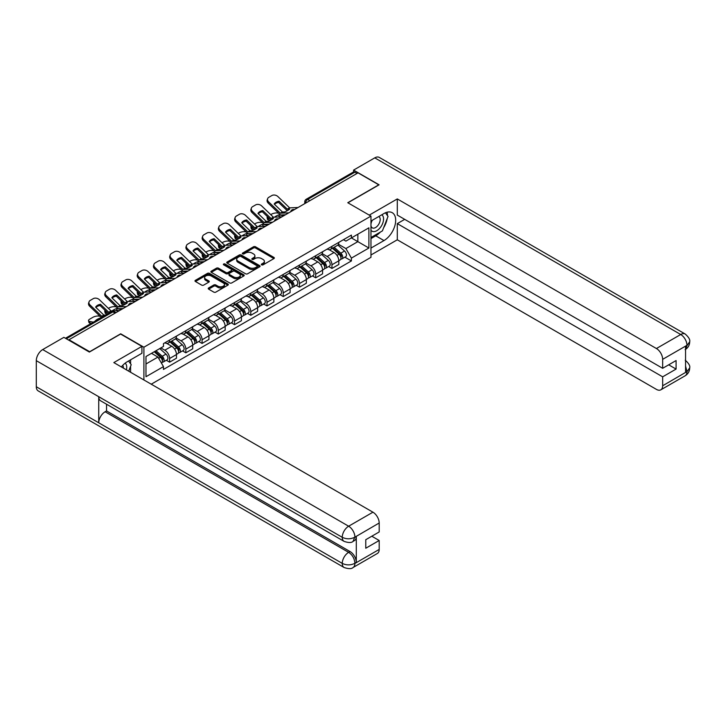 <?xml version="1.0" encoding="UTF-8"?>
<svg xmlns="http://www.w3.org/2000/svg" width="726" height="726" viewBox="0 0 726 726"><rect width="100%" height="100%" fill="white"/><g stroke="black" fill="none" stroke-linecap="round" stroke-linejoin="round"><path stroke-width="1.09" d="M261.623 264.854A1.007 0.581 0 0 0 263.057 264.854L273.911 258.592A1.443 0.835 0 0 0 274.337 258.002A1.443 0.835 0 0 0 273.911 257.412L255.525 246.795A1.443 0.835 0 0 0 253.483 246.795L242.629 253.056A1.007 0.581 0 0 0 244.054 253.882L245.461 253.075A4.619 2.668 0 0 1 252.004 253.075L253.528 253.964A4.619 2.668 0 0 1 254.89 255.842A4.619 2.668 0 0 1 253.528 257.73L252.131 258.547A1.007 0.581 0 0 0 253.555 259.373L254.962 258.556A4.619 2.668 0 0 1 261.496 258.556L263.03 259.445A4.619 2.668 0 0 1 264.382 261.333A4.619 2.668 0 0 1 263.03 263.22L261.623 264.028A1.007 0.581 0 0 0 261.623 264.854L261.623 264.028M208.643 287.959A1.443 0.835 0 0 0 208.217 288.549A1.443 0.835 0 0 0 208.643 289.139L213.798 292.115A1.443 0.835 0 0 0 215.84 292.115L227.891 285.155A1.443 0.835 0 0 0 228.318 284.565A1.443 0.835 0 0 0 227.891 283.975L209.505 273.366A1.443 0.835 0 0 0 207.464 273.366L195.412 280.318A1.443 0.835 0 0 0 194.985 280.908A1.443 0.835 0 0 0 195.412 281.497L201.646 285.1A1.443 0.835 0 0 0 203.688 285.1L208.843 282.124A1.443 0.835 0 0 0 209.269 281.534A1.443 0.835 0 0 0 208.843 280.944L205.757 279.156A3.866 2.232 0 0 1 204.623 277.577A3.866 2.232 0 0 1 207.01 275.517A3.866 2.232 0 0 1 211.221 275.998L223.327 282.986A3.866 2.232 0 0 1 224.452 284.565A3.866 2.232 0 0 1 222.065 286.625A3.866 2.232 0 0 1 217.854 286.144L215.84 284.982A1.443 0.835 0 0 0 213.798 284.982L208.643 287.959L208.643 289.139M143.902 347.209L120.697 333.806L89.688 351.711L68.979 339.759L358.063 172.852L378.772 184.812L347.763 202.717L370.968 216.112L143.902 347.209L143.902 379.952M245.56 273.775A1.443 0.835 0 0 0 247.611 273.775L259.663 266.814A1.443 0.835 0 0 0 260.08 266.224A1.443 0.835 0 0 0 259.663 265.634L241.277 255.026A1.443 0.835 0 0 0 239.235 255.026L227.174 261.977A1.443 0.835 0 0 0 226.757 262.567A1.443 0.835 0 0 0 227.174 263.157L245.56 273.775M224.062 265.072A1.007 0.581 0 0 1 225.087 265.217L225.087 264.019L243.773 274.809A1.443 0.835 0 0 1 244.199 275.399A1.443 0.835 0 0 1 243.773 275.989L231.721 282.94A1.443 0.835 0 0 1 229.679 282.94L211.293 272.332L216.457 269.373L216.457 268.175L211.293 271.152A1.443 0.835 0 0 0 210.876 271.742A1.443 0.835 0 0 0 211.293 272.332L211.293 271.152M216.457 269.373A1.443 0.835 0 0 1 218.499 269.373L218.499 268.175A1.443 0.835 0 0 0 216.457 268.175M218.499 268.175L225.949 272.477A1.443 0.835 0 0 0 227.991 272.477L231.422 270.499A1.443 0.835 0 0 0 231.839 269.909A1.443 0.835 0 0 0 231.422 269.319L223.653 264.836A1.007 0.581 0 0 1 225.087 264.019M151.235 384.19L370.968 257.331L370.968 216.112M68.979 339.759L68.979 340.294M309.884 200.675L307.697 199.414A2.94 1.697 60 0 0 306.227 199.26L353.371 172.044A2.94 1.697 60 0 1 354.842 172.189L307.697 199.414A2.94 1.697 120 0 0 305.619 203.017L305.619 203.135M357.02 173.45L354.842 172.189M331.945 246.332A6.77 3.911 60 0 1 330.539 249.372L337.409 245.406A6.77 3.911 -120 0 0 338.815 242.366M322.199 253.619L327.154 256.487A6.77 3.911 60 0 1 331.945 264.781L338.815 260.815A6.77 3.911 -120 0 0 334.024 252.521L329.114 249.68M338.815 260.815L338.815 264.482L331.945 268.438L328.651 266.542M330.539 249.372A6.77 3.911 60 0 1 327.208 249.063M331.945 264.781L331.945 268.438M315.71 255.706A6.77 3.911 60 0 1 314.313 258.746L321.173 254.781A6.77 3.911 -120 0 0 322.58 251.74M312.416 275.916L315.71 277.813L322.58 273.847L322.58 270.181A6.77 3.911 -120 0 0 317.788 261.895L312.879 259.055M314.313 258.746A6.77 3.911 60 0 1 310.973 258.438M305.964 262.993L310.928 265.861A6.77 3.911 60 0 1 315.71 274.147L315.71 277.813M299.475 265.081A6.77 3.911 60 0 1 298.077 268.121L304.947 264.155A6.77 3.911 -120 0 0 306.345 261.115M296.181 285.291L299.475 287.187L306.345 283.222L306.345 279.555A6.77 3.911 -120 0 0 301.562 271.27L296.644 268.429M298.077 268.121A6.77 3.911 60 0 1 294.738 267.812M289.728 272.368L294.692 275.236A6.77 3.911 60 0 1 299.475 283.521L299.475 287.187M283.24 274.446A6.77 3.911 60 0 1 281.842 277.486L288.712 273.52A6.77 3.911 -120 0 0 290.11 270.489M279.946 294.656L283.24 296.562L290.11 292.596L290.11 288.93A6.77 3.911 -120 0 0 285.327 280.635L280.408 277.804M281.842 277.486A6.77 3.911 60 0 1 278.512 277.187M273.493 281.742L278.457 284.601A6.77 3.911 60 0 1 283.24 292.896L283.24 296.562M267.005 283.821A6.77 3.911 60 0 1 265.607 286.861L272.477 282.895A6.77 3.911 -120 0 0 273.874 279.855M263.72 304.031L267.005 305.936L273.874 301.971L273.874 298.304A6.77 3.911 -120 0 0 269.092 290.01L264.173 287.169M265.607 286.861A6.77 3.911 60 0 1 262.277 286.552M257.258 291.117L262.222 293.976A6.77 3.911 60 0 1 267.005 302.27L267.005 305.936M250.779 293.195A6.77 3.911 60 0 1 249.372 296.235L256.242 292.269A6.77 3.911 -120 0 0 257.639 289.229M247.484 313.405L250.779 315.302L257.639 311.336L257.639 307.679A6.77 3.911 -120 0 0 252.857 299.384L247.938 296.544M249.372 296.235A6.77 3.911 60 0 1 246.041 295.927M241.032 300.482L245.987 303.35A6.77 3.911 60 0 1 250.779 311.645L250.779 315.302M234.543 302.57A6.77 3.911 60 0 1 233.137 305.61L240.007 301.644A6.77 3.911 -120 0 0 241.413 298.604M231.249 322.78L234.543 324.676L241.413 320.71L241.413 317.044A6.77 3.911 -120 0 0 236.622 308.759L231.703 305.918M233.137 305.61A6.77 3.911 60 0 1 229.806 305.301M224.797 309.857L229.752 312.725A6.77 3.911 60 0 1 234.543 321.01L234.543 324.676M218.308 311.944A6.77 3.911 60 0 1 216.902 314.984L223.771 311.018A6.77 3.911 -120 0 0 225.178 307.978M215.014 332.145L218.308 334.051L225.178 330.085L225.178 326.419A6.77 3.911 -120 0 0 220.386 318.133L215.477 315.293M216.902 314.984A6.77 3.911 60 0 1 213.571 314.676M208.562 319.231L213.517 322.099A6.77 3.911 60 0 1 218.308 330.384L218.308 334.051M202.073 321.309A6.77 3.911 60 0 1 200.675 324.35L207.536 320.384A6.77 3.911 -120 0 0 208.943 317.344M198.779 341.519L202.073 343.425L208.943 339.459L208.943 335.793A6.77 3.911 -120 0 0 204.151 327.499L199.242 324.667M200.675 324.35A6.77 3.911 60 0 1 197.336 324.05M192.326 328.606L197.291 331.464A6.77 3.911 60 0 1 202.073 339.759L202.073 343.425M185.838 330.684A6.77 3.911 60 0 1 184.44 333.724L191.301 329.758A6.77 3.911 -120 0 0 192.708 326.718M182.544 350.894L185.838 352.8L192.708 348.834L192.708 345.168A6.77 3.911 -120 0 0 187.925 336.873L183.006 334.033M184.44 333.724A6.77 3.911 60 0 1 181.101 333.415M176.091 337.98L181.055 340.839A6.77 3.911 60 0 1 185.838 349.133L185.838 352.8M169.603 340.058A6.77 3.911 60 0 1 168.205 343.099L175.075 339.133A6.77 3.911 -120 0 0 176.472 336.093M166.308 360.268L169.603 362.165L176.472 358.199L176.472 354.542A6.77 3.911 -120 0 0 171.69 346.248L166.771 343.407M168.205 343.099A6.77 3.911 60 0 1 164.875 342.79M160.863 347.926L164.82 350.213A6.77 3.911 60 0 1 169.603 358.508L169.603 362.165M343.443 239.698L345.894 241.105L368.89 227.828L357.854 234.199L357.854 241.649L345.894 248.555L338.434 244.254M145.98 363.971L157.95 357.065L163.468 366.612L145.98 376.712L145.98 356.52L163.468 346.429L163.468 343.607L351.402 235.097L351.402 237.919L368.89 248.02L351.402 258.111L345.894 248.555M368.89 227.828L368.89 248.02M163.468 366.612L163.468 369.434L351.402 260.933L351.402 258.111M157.95 357.065L151.498 353.335M344.886 257.167L351.402 260.933M262.032 264.999L263.03 264.418A4.619 2.668 0 0 0 264.382 262.531L264.382 261.333M254.89 255.842L254.89 257.049A4.619 2.668 0 0 1 253.528 258.937L252.53 259.509M273.893 258.601L255.525 247.993A1.443 0.835 0 0 0 253.483 247.993L243.029 254.027M259.645 266.823L241.277 256.224A1.443 0.835 0 0 0 239.235 256.224L227.202 263.175L227.174 261.977M257.104 266.642A1.007 0.581 0 0 0 257.104 265.816L240.968 256.496A1.007 0.581 0 0 0 239.535 256.496L238.055 257.349A4.619 2.668 0 0 0 236.703 259.236A4.619 2.668 0 0 0 238.055 261.124L249.091 267.495A4.619 2.668 0 0 0 255.625 267.495L257.104 266.642L257.104 267.84A1.007 0.581 0 0 0 257.403 267.431L257.403 266.224M236.703 259.236L236.703 260.443A4.619 2.668 0 0 0 238.055 262.322L238.055 261.124M257.104 267.84L255.625 268.693A4.619 2.668 0 0 1 249.091 268.693L238.055 262.322M218.499 269.373L225.949 273.675A1.443 0.835 0 0 0 227.991 273.675L231.422 271.705A1.443 0.835 0 0 0 231.839 271.116L231.839 269.909M225.087 265.217L243.755 275.998M233.69 276.942A3.866 2.232 0 0 0 237.901 277.432A3.866 2.232 0 0 0 240.288 275.363A3.866 2.232 0 0 0 239.153 273.793L234.888 271.324A1.443 0.835 0 0 0 232.846 271.324L229.425 273.303A1.443 0.835 0 0 0 228.999 273.893A1.443 0.835 0 0 0 229.425 274.482L233.69 276.942L233.69 278.149A3.866 2.232 0 0 0 237.901 278.63A3.866 2.232 0 0 0 240.288 276.57L240.288 275.363M228.999 273.893L228.999 275.09A1.443 0.835 0 0 0 229.425 275.68L229.425 274.482M233.69 278.149L229.425 275.68M224.452 284.565L224.452 285.772A3.866 2.232 0 0 1 222.065 287.832A3.866 2.232 0 0 1 217.854 287.342L215.84 286.18A1.443 0.835 0 0 0 213.798 286.18L208.661 289.148M204.623 277.577L204.623 278.784A3.866 2.232 0 0 0 205.757 280.354L205.757 279.156M208.825 282.133L205.757 280.354M227.873 285.164L209.505 274.564A1.443 0.835 0 0 0 207.464 274.564L195.43 281.516L195.412 280.318M280.953 216.911L279.283 216.593L278.848 214.86L283.703 215.785M270.725 214.651L271.433 214.243A4.42 1.606 -13.9 0 1 277.514 213.008L278.693 213.226M267.467 216.693A4.42 1.606 -13.9 0 0 267.086 217.609A4.42 1.606 -13.9 0 0 268.257 218.354L268.684 220.078A4.42 1.606 166.1 0 1 267.522 219.343L267.086 217.609M269.428 218.58L268.257 218.354M278.848 214.86A9.12 3.321 -13.9 0 0 274.464 217.21M270.417 220.414L268.684 220.078M279.283 216.593A9.12 3.321 -13.9 0 0 278.14 217.038M332.417 248.292L339.033 254.191A3.675 2.124 60 0 1 340.185 259.881L338.815 260.679M332.59 248.446L335.702 250.243M333.08 247.902L340.44 254.472A1.77 1.016 60 0 1 340.993 257.204A1.77 1.016 60 0 1 340.839 257.267M334.187 247.267L340.803 253.174A3.675 2.124 60 0 1 341.955 258.864A3.675 2.124 60 0 1 340.839 258.982M337.871 245.052L344.541 251.005A3.675 2.124 60 0 1 345.703 256.695L341.955 258.864M279.074 201.211A9.12 6.67 -160.8 0 0 274.183 204.033L282.459 212.001L284.792 211.919A9.12 2.133 -20.2 0 0 287.659 210.495A9.12 2.133 -20.2 0 0 289.683 209.097L287.287 209.124L279.074 201.211L278.639 202.436L286.861 210.358A2.205 1.27 -120 0 0 287.296 210.703M288.803 212.845L280.381 213.199L268.684 201.937L268.257 203.171A4.42 3.222 -160.8 0 1 267.204 199.922L267.631 198.688A4.42 3.222 19.2 0 0 268.684 201.937M285.463 214.769L281.125 214.969A2.205 1.27 60 0 1 280.381 214.76A2.205 1.27 60 0 1 279.882 214.379L268.257 203.171M298.059 207.491L289.647 207.854L277.94 196.592A4.42 3.222 19.2 0 0 271.86 195.539L268.847 197.281A4.42 3.222 19.2 0 0 267.631 198.688M274.501 204.342A9.12 6.67 -160.8 0 1 278.639 202.436M264.718 226.285L263.048 225.958L262.612 224.234L267.467 225.16M254.49 224.025L255.198 223.617A4.42 1.606 -13.9 0 1 261.278 222.374L262.458 222.601M251.232 226.058A4.42 1.606 -13.9 0 0 250.851 226.984A4.42 1.606 -13.9 0 0 252.022 227.728L252.448 229.452A4.42 1.606 166.1 0 1 251.287 228.717L250.851 226.984M253.192 227.946L252.022 227.728M262.612 224.234A9.12 3.321 -13.9 0 0 258.229 226.585M254.182 229.788L252.448 229.452M263.048 225.958A9.12 3.321 -13.9 0 0 261.904 226.412M316.182 257.666L322.798 263.565A3.675 2.124 60 0 1 323.95 269.255L322.58 270.045M316.355 257.821L319.467 259.618M316.845 257.276L324.204 263.847A1.77 1.016 60 0 1 324.767 266.578A1.77 1.016 60 0 1 324.604 266.642M317.952 256.641L324.567 262.549A3.675 2.124 60 0 1 325.72 268.239A3.675 2.124 60 0 1 324.604 268.357M321.636 254.427L328.306 260.38A3.675 2.124 60 0 1 329.468 266.07L325.72 268.239M248.483 235.651L246.813 235.333L246.386 233.609L251.232 234.534M238.255 233.391L238.963 232.982A4.42 1.606 -13.9 0 1 245.043 231.748L246.223 231.975M235.006 235.433A4.42 1.606 -13.9 0 0 234.625 236.358A4.42 1.606 -13.9 0 0 235.787 237.093L236.213 238.827A4.42 1.606 166.1 0 1 235.052 238.083L234.625 236.358M236.957 237.32L235.787 237.093M246.386 233.609A9.12 3.321 -13.9 0 0 241.994 235.95M237.956 239.163L236.213 238.827M246.813 235.333A9.12 3.321 -13.9 0 0 245.669 235.787M299.947 267.032L306.563 272.94A3.675 2.124 60 0 1 307.715 278.63L306.345 279.419M300.119 267.195L303.232 268.992M300.609 266.651L307.978 273.221A1.77 1.016 60 0 1 308.532 275.953A1.77 1.016 60 0 1 308.368 276.016M301.717 266.015L308.332 271.914A3.675 2.124 60 0 1 309.485 277.604A3.675 2.124 60 0 1 308.378 277.722M305.401 263.801L312.08 269.754A3.675 2.124 60 0 1 313.233 275.444L309.485 277.604M380.342 232.084A16.553 9.556 120 0 1 375.759 235.823L383.972 240.569A16.553 9.556 120 0 0 394.79 225.977A16.553 9.556 120 0 0 392.258 212.709A16.553 9.556 120 0 0 383.972 213.526L370.968 221.04M383.972 240.569L370.968 248.074M370.968 254.989L397.294 239.789L397.294 223.626L662.657 376.83L662.657 385.778L687.105 371.54L685.553 372.266L685.553 346.429L686.959 345.313L662.657 359.343A8.83 5.1 -120 0 0 656.413 348.525L680.716 334.505L374.77 157.86L353.589 170.093L379.09 184.812L347.917 202.808M404.681 219.361L397.294 223.626M668.691 364.815L676.087 369.08L676.087 360.55L662.657 368.3L397.294 215.087L397.294 198.933L656.413 348.525M369.253 215.123L397.294 198.933M397.294 239.789L656.413 389.381A8.83 5.1 -120 0 0 660.832 389.826A8.83 5.1 -120 0 0 662.657 385.778M374.77 157.86A9.048 5.227 -60 0 1 379.29 157.415L685.235 334.051A9.048 5.227 -60 0 0 680.716 334.505A8.83 5.1 60 0 1 686.959 345.313M353.589 171.953L353.589 170.093M662.657 368.3L662.657 359.343M676.087 369.08L662.657 376.83M383.627 227.755A16.553 9.556 120 0 0 387.194 218.571M387.466 215.604A16.553 9.556 120 0 0 387.049 212.228M375.759 235.823L370.968 238.582M685.553 366.085L686.959 371.449M685.235 360.187C688.793 363.381 690.281 365.931 689.7 367.846L687.123 371.53M685.235 334.051C688.783 337.218 690.272 339.795 689.7 341.774L687.114 345.404M344.124 541.387A9.048 5.227 -60 0 1 342.245 537.304C346.411 539.3 350.576 539.282 354.724 537.249L353.063 541.378C351.584 542.876 348.598 542.885 344.124 541.387L100.615 400.797A9.048 5.227 -60 0 1 98.736 396.714L36.3 360.668A9.048 5.227 -60 0 1 42.698 349.578L63.879 337.354L89.371 352.074L120.589 334.051L141.924 346.366L141.924 353.272L127.15 361.811A16.553 9.556 120 0 0 121.351 366.929M141.924 346.366L113.828 362.592L372.946 512.193A8.83 5.1 60 0 1 379.19 523.001L379.19 531.958L365.768 539.708L365.768 548.239L379.19 540.489L379.19 549.437A8.83 5.1 60 0 1 377.357 553.484L353.063 567.514A8.83 5.1 -120 0 0 354.887 563.467L379.19 549.437M130.217 372.048L133.702 374.062M130.58 371.839L130.58 366.294M130.58 363.808L130.58 359.824M353.063 567.514C351.647 569.002 348.671 569.012 344.124 567.523L38.179 390.887A9.048 5.227 -60 0 1 36.3 386.74L98.736 422.786A9.048 5.227 -60 0 1 105.134 411.769L348.643 552.35L350.05 551.542A8.83 5.1 60 0 1 356.294 562.36L356.294 536.523A8.83 5.1 60 0 1 354.469 540.561L353.063 541.378M36.3 360.668L36.3 386.74M42.698 349.578L348.643 526.214A9.048 5.227 -60 0 0 342.245 537.304L98.736 396.714L98.736 422.786L342.245 563.376C346.402 565.382 350.567 565.382 354.733 563.376L354.887 563.467M379.19 540.489L371.803 536.224M106.541 404.219L106.541 410.952L350.05 551.542M106.541 410.952L105.134 411.769M370.968 230.233A9.565 5.527 120 0 0 378.573 229.407A9.565 5.527 120 0 0 383.564 218.998A9.565 5.527 120 0 0 381.822 214.769M371.766 220.577A9.565 5.527 120 0 0 370.968 222.301M370.968 225.496A6.552 3.784 120 0 0 372.293 227.864A6.552 3.784 120 0 0 377.339 226.104A6.552 3.784 120 0 0 380.197 219.515A6.552 3.784 120 0 0 378.836 216.52A6.552 3.784 120 0 0 378.818 216.511M372.311 220.259A6.552 3.784 120 0 0 370.968 224.189M385.47 212.772L388.029 216.412L382.411 230.895L371.177 237.384M126.406 369.852A9.565 5.527 120 0 0 126.732 367.274A9.565 5.527 120 0 0 125.144 363.163M123.356 368.091A6.552 3.784 120 0 0 123.366 367.792A6.552 3.784 120 0 0 122.685 365.405M128.593 360.976L131.206 364.697L128.693 371.167M262.839 210.576A9.12 6.67 -160.8 0 0 257.948 213.399L266.161 221.321L268.556 221.294A9.12 2.133 -20.2 0 0 271.424 219.86A9.12 2.133 -20.2 0 0 273.448 218.472L271.052 218.499L262.839 210.576L262.413 211.81L270.626 219.733A2.205 1.27 -120 0 0 271.061 220.069M272.568 222.22L264.146 222.573L252.448 211.311L252.022 212.546A4.42 3.222 -160.8 0 1 250.969 209.297L251.396 208.063A4.42 3.222 19.2 0 0 252.448 211.311M269.228 224.143L264.89 224.343A2.205 1.27 60 0 1 264.146 224.134A2.205 1.27 60 0 1 263.656 223.753L252.022 212.546M281.833 216.865L273.412 217.228L261.714 205.966A4.42 3.222 19.2 0 0 255.625 204.913L252.612 206.656A4.42 3.222 19.2 0 0 251.396 208.063M258.274 213.716A9.12 6.67 -160.8 0 1 262.413 211.81M246.604 219.951A9.12 6.67 -160.8 0 0 241.713 222.773L249.925 230.696L252.321 230.668A9.12 2.133 -20.2 0 0 255.198 229.234A9.12 2.133 -20.2 0 0 257.213 227.846L254.89 227.919L246.604 219.951L246.178 221.185L254.39 229.098A2.205 1.27 -120 0 0 254.826 229.443M256.332 231.585L247.911 231.948L236.213 220.686L235.787 221.92A4.42 3.222 -160.8 0 1 234.734 218.662L235.17 217.428A4.42 3.222 19.2 0 0 236.213 220.686M252.993 233.518L248.655 233.718A2.205 1.27 60 0 1 247.911 233.509A2.205 1.27 60 0 1 247.421 233.128L235.787 221.92M265.598 226.24L257.176 226.594L245.479 215.341A4.42 3.222 19.2 0 0 239.389 214.288L236.377 216.03A4.42 3.222 19.2 0 0 235.17 217.428M242.039 223.091A9.12 6.67 -160.8 0 1 246.178 221.185M232.247 245.025L230.578 244.707L230.151 242.974L234.997 243.909M222.02 242.765L222.728 242.357A4.42 1.606 -13.9 0 1 228.817 241.123L229.988 241.35M218.771 244.807A4.42 1.606 -13.9 0 0 218.39 245.733A4.42 1.606 -13.9 0 0 219.551 246.468L219.978 248.201A4.42 1.606 166.1 0 1 218.816 247.457L218.39 245.733M220.722 246.695L219.551 246.468M230.151 242.974A9.12 3.321 -13.9 0 0 225.759 245.324M221.72 248.528L219.978 248.201M230.578 244.707A9.12 3.321 -13.9 0 0 229.434 245.152M283.712 276.406L290.327 282.314A3.675 2.124 60 0 1 291.48 288.004L290.11 288.794M283.884 276.57L286.997 278.367M284.383 276.025L291.743 282.595A1.77 1.016 60 0 1 292.297 285.327A1.77 1.016 60 0 1 292.133 285.391M285.481 275.39L292.097 281.289A3.675 2.124 60 0 1 293.25 286.979A3.675 2.124 60 0 1 292.142 287.097M289.166 273.176L295.845 279.129A3.675 2.124 60 0 1 296.998 284.819L293.25 286.979M216.012 254.399L214.342 254.082L213.916 252.349L218.762 253.274M205.785 252.14L206.493 251.731A4.42 1.606 -13.9 0 1 212.582 250.497L213.753 250.715M202.536 254.182A4.42 1.606 -13.9 0 0 202.155 255.098A4.42 1.606 -13.9 0 0 203.316 255.842L203.743 257.567A4.42 1.606 166.1 0 1 202.581 256.832L202.155 255.098M204.496 256.069L203.316 255.842M213.916 252.349A9.12 3.321 -13.9 0 0 209.524 254.699M205.485 257.902L203.743 257.567M214.342 254.082A9.12 3.321 -13.9 0 0 213.208 254.527M267.477 285.781L274.092 291.689A3.675 2.124 60 0 1 275.245 297.37L273.874 298.168M267.658 285.935L270.771 287.732M268.148 285.4L275.508 291.961A1.77 1.016 60 0 1 276.061 294.692A1.77 1.016 60 0 1 275.898 294.756M269.246 284.764L275.862 290.663A3.675 2.124 60 0 1 277.014 296.353A3.675 2.124 60 0 1 275.907 296.471M272.94 282.55L279.61 288.503A3.675 2.124 60 0 1 280.762 294.193L277.014 296.353M199.786 263.774L198.107 263.447L197.681 261.723L202.536 262.649M189.55 261.514L190.266 261.106A4.42 1.606 -13.9 0 1 196.347 259.863L197.517 260.089M186.301 263.556A4.42 1.606 -13.9 0 0 185.92 264.473A4.42 1.606 -13.9 0 0 187.081 265.217L187.508 266.941A4.42 1.606 166.1 0 1 186.346 266.206L185.92 264.473M188.261 265.435L187.081 265.217M197.681 261.723A9.12 3.321 -13.9 0 0 193.297 264.073M189.25 267.277L187.508 266.941M198.107 263.447A9.12 3.321 -13.9 0 0 196.973 263.901M251.241 295.155L257.857 301.054A3.675 2.124 60 0 1 259.019 306.744L257.639 307.543M251.423 295.31L254.536 297.106M251.913 294.765L259.273 301.335A1.77 1.016 60 0 1 259.826 304.067A1.77 1.016 60 0 1 259.663 304.13M253.011 294.13L259.627 300.038A3.675 2.124 60 0 1 260.779 305.728A3.675 2.124 60 0 1 259.672 305.846M256.705 291.916L263.375 297.869A3.675 2.124 60 0 1 264.527 303.559L260.779 305.728M230.369 229.325A9.12 6.67 -160.8 0 0 225.477 232.148L233.763 240.115L236.095 240.043A9.12 2.133 -20.2 0 0 238.963 238.609A9.12 2.133 -20.2 0 0 240.987 237.211L238.654 237.293L230.369 229.325L229.942 230.559L238.155 238.473A2.205 1.27 -120 0 0 238.591 238.818M240.097 240.959L231.676 241.313L219.978 230.06L219.551 231.295A4.42 3.222 -160.8 0 1 218.499 228.037L218.934 226.802A4.42 3.222 19.2 0 0 219.978 230.06M236.758 242.892L232.42 243.092A2.205 1.27 60 0 1 231.676 242.874A2.205 1.27 60 0 1 231.186 242.502L219.551 231.295M249.363 235.614L240.941 235.968L229.244 224.706A4.42 3.222 19.2 0 0 223.163 223.662L220.141 225.405A4.42 3.222 19.2 0 0 218.934 226.802M225.804 232.456A9.12 6.67 -160.8 0 1 229.942 230.559M214.134 238.7A9.12 6.67 -160.8 0 0 209.242 241.522L217.528 249.49L219.86 249.408A9.12 2.133 -20.2 0 0 222.728 247.983A9.12 2.133 -20.2 0 0 224.751 246.586L222.419 246.668L214.134 238.7L213.707 239.934L221.92 247.847A2.205 1.27 -120 0 0 222.356 248.192M223.862 250.334L215.45 250.688L203.743 239.426L203.316 240.66A4.42 3.222 -160.8 0 1 202.273 237.411L202.699 236.177A4.42 3.222 19.2 0 0 203.743 239.426M220.522 252.267L216.185 252.466A2.205 1.27 60 0 1 215.45 252.249A2.205 1.27 60 0 1 214.95 251.868L203.316 240.66M233.128 244.989L224.706 245.343L213.008 234.081A4.42 3.222 19.2 0 0 206.928 233.028L203.906 234.77A4.42 3.222 19.2 0 0 202.699 236.177M209.569 241.831A9.12 6.67 -160.8 0 1 213.707 239.934M197.899 248.065A9.12 6.67 -160.8 0 0 193.007 250.897L201.229 258.81L203.625 258.783A9.12 2.133 -20.2 0 0 206.493 257.358A9.12 2.133 -20.2 0 0 208.516 255.96L206.12 255.988L197.899 248.065L197.472 249.299L205.685 257.222A2.205 1.27 -120 0 0 206.12 257.558M207.636 259.708L199.214 260.062L187.508 248.8L187.081 250.034A4.42 3.222 -160.8 0 1 186.037 246.786L186.464 245.551A4.42 3.222 19.2 0 0 187.508 248.8M204.287 261.632L199.949 261.832A2.205 1.27 60 0 1 199.214 261.623A2.205 1.27 60 0 1 198.715 261.242L187.081 250.034M216.892 254.354L208.471 254.717L196.773 243.455A4.42 3.222 19.2 0 0 190.693 242.402L187.671 244.145A4.42 3.222 19.2 0 0 186.464 245.551M193.334 251.205A9.12 6.67 -160.8 0 1 197.472 249.299M183.551 273.139L181.872 272.822L181.446 271.097L186.301 272.023M173.323 270.889L174.031 270.48A4.42 1.606 -13.9 0 1 180.112 269.237L181.282 269.464M170.066 272.922A4.42 1.606 -13.9 0 0 169.684 273.847A4.42 1.606 -13.9 0 0 170.846 274.591L171.282 276.316A4.42 1.606 166.1 0 1 170.111 275.581L169.684 273.847M172.026 274.809L170.846 274.591M181.446 271.097A9.12 3.321 -13.9 0 0 177.062 273.439M173.015 276.651L171.282 276.316M181.872 272.822A9.12 3.321 -13.9 0 0 180.738 273.275M235.006 304.53L241.622 310.429A3.675 2.124 60 0 1 242.783 316.119L241.404 316.908M235.188 304.684L238.3 306.481M235.678 304.14L243.038 310.71A1.77 1.016 60 0 1 243.591 313.441A1.77 1.016 60 0 1 243.428 313.505M236.776 303.504L243.391 309.412A3.675 2.124 60 0 1 244.553 315.093A3.675 2.124 60 0 1 243.437 315.211M240.469 301.29L247.139 307.243A3.675 2.124 60 0 1 248.292 312.933L244.553 315.093M181.663 257.44A9.12 6.67 -160.8 0 0 176.781 260.262L184.994 268.184L187.39 268.157A9.12 2.133 -20.2 0 0 190.257 266.723A9.12 2.133 -20.2 0 0 192.281 265.335L189.885 265.362L181.663 257.44L181.237 258.674L189.459 266.587A2.205 1.27 -120 0 0 189.885 266.932M191.401 269.074L182.979 269.437L171.282 258.175L170.846 259.409A4.42 3.222 -160.8 0 1 169.802 256.16L170.229 254.926A4.42 3.222 19.2 0 0 171.282 258.175M188.052 271.007L183.723 271.206A2.205 1.27 60 0 1 182.979 270.998A2.205 1.27 60 0 1 182.48 270.616L170.846 259.409M200.657 263.729L192.236 264.082L180.538 252.83A4.42 3.222 19.2 0 0 174.458 251.777L171.436 253.519A4.42 3.222 19.2 0 0 170.229 254.926M177.099 260.58A9.12 6.67 -160.8 0 1 181.237 258.674M167.316 282.514L165.646 282.196L165.21 280.463L170.066 281.398M157.088 280.254L157.796 279.846A4.42 1.606 -13.9 0 1 163.876 278.612L165.056 278.838M153.83 282.296A4.42 1.606 -13.9 0 0 153.449 283.222A4.42 1.606 -13.9 0 0 154.611 283.957L155.046 285.69A4.42 1.606 166.1 0 1 153.885 284.946L153.449 283.222M155.791 284.184L154.611 283.957M165.21 280.463A9.12 3.321 -13.9 0 0 160.827 282.813M156.78 286.017L155.046 285.69M165.646 282.196A9.12 3.321 -13.9 0 0 164.503 282.65M218.78 313.895L225.396 319.803A3.675 2.124 60 0 1 226.548 325.493L225.178 326.283M218.953 314.059L222.065 315.855M219.443 313.514L226.802 320.084A1.77 1.016 60 0 1 227.356 322.816A1.77 1.016 60 0 1 227.202 322.879M220.55 312.879L227.156 318.778A3.675 2.124 60 0 1 228.318 324.468A3.675 2.124 60 0 1 227.202 324.586M224.234 310.664L230.904 316.618A3.675 2.124 60 0 1 232.066 322.308L228.318 324.468M165.437 266.814A9.12 6.67 -160.8 0 0 160.546 269.636L168.822 277.604L171.154 277.532A9.12 2.133 -20.2 0 0 174.022 276.098A9.12 2.133 -20.2 0 0 176.046 274.709L173.714 274.782L165.437 266.814L165.002 268.048L173.224 275.962A2.205 1.27 -120 0 0 173.659 276.307M175.166 278.448L166.744 278.802L155.046 267.549L154.611 268.783A4.42 3.222 -160.8 0 1 153.567 265.525L153.994 264.291A4.42 3.222 19.2 0 0 155.046 267.549M171.826 280.381L167.488 280.581A2.205 1.27 60 0 1 166.744 280.372A2.205 1.27 60 0 1 166.245 279.991L154.611 268.783M184.422 273.103L176.01 273.457L164.303 262.204A4.42 3.222 19.2 0 0 158.223 261.151L155.21 262.894A4.42 3.222 19.2 0 0 153.994 264.291M160.863 269.954A9.12 6.67 -160.8 0 1 165.002 268.048M151.081 291.888L149.411 291.571L148.975 289.837L153.83 290.772M140.853 289.629L141.561 289.22A4.42 1.606 -13.9 0 1 147.641 287.986L148.821 288.213M137.595 291.67A4.42 1.606 -13.9 0 0 137.214 292.596A4.42 1.606 -13.9 0 0 138.385 293.331L138.811 295.065A4.42 1.606 166.1 0 1 137.65 294.32L137.214 292.596M139.555 293.558L138.385 293.331M148.975 289.837A9.12 3.321 -13.9 0 0 144.592 292.188M140.545 295.391L138.811 295.065M149.411 291.571A9.12 3.321 -13.9 0 0 148.267 292.015M202.545 323.27L209.161 329.177A3.675 2.124 60 0 1 210.313 334.868L208.943 335.657M202.717 323.424L205.83 325.23M203.207 322.889L210.567 329.459A1.77 1.016 60 0 1 211.121 332.181A1.77 1.016 60 0 1 210.967 332.254M204.315 322.253L210.93 328.152A3.675 2.124 60 0 1 212.083 333.842A3.675 2.124 60 0 1 210.967 333.96M207.999 320.039L214.669 325.992A3.675 2.124 60 0 1 215.831 331.682L212.083 333.842M149.202 276.189A9.12 6.67 -160.8 0 0 144.311 279.011L152.587 286.979L154.919 286.906A9.12 2.133 -20.2 0 0 157.787 285.472A9.12 2.133 -20.2 0 0 159.811 284.075L157.478 284.156L149.202 276.189L148.766 277.423L156.988 285.336A2.205 1.27 -120 0 0 157.424 285.681M158.93 287.823L150.509 288.177L138.811 276.924L138.385 278.158A4.42 3.222 -160.8 0 1 137.332 274.9L137.758 273.666A4.42 3.222 19.2 0 0 138.811 276.924M155.591 289.756L151.253 289.955A2.205 1.27 60 0 1 150.509 289.738A2.205 1.27 60 0 1 150.019 289.365L138.385 278.158M168.196 282.478L159.774 282.831L148.068 271.569A4.42 3.222 19.2 0 0 141.987 270.526L138.975 272.268A4.42 3.222 19.2 0 0 137.758 273.666M144.637 279.319A9.12 6.67 -160.8 0 1 148.766 277.423M134.845 301.263L133.176 300.945L132.749 299.212L137.595 300.137M124.618 299.003L125.326 298.595A4.42 1.606 -13.9 0 1 131.406 297.361L132.586 297.578M121.36 301.045A4.42 1.606 -13.9 0 0 120.988 301.962A4.42 1.606 -13.9 0 0 122.149 302.706L122.576 304.43A4.42 1.606 166.1 0 1 121.414 303.695L120.988 301.962M123.32 302.933L122.149 302.706M132.749 299.212A9.12 3.321 -13.9 0 0 128.357 301.562M124.318 304.766L122.576 304.43M133.176 300.945A9.12 3.321 -13.9 0 0 132.032 301.39M186.31 332.644L192.925 338.543A3.675 2.124 60 0 1 194.078 344.233L192.708 345.031M186.482 332.798L189.595 334.595M186.972 332.263L194.341 338.824A1.77 1.016 60 0 1 194.895 341.556A1.77 1.016 60 0 1 194.731 341.619M188.079 331.619L194.695 337.526A3.675 2.124 60 0 1 195.848 343.216A3.675 2.124 60 0 1 194.74 343.334M191.764 329.404L198.443 335.367A3.675 2.124 60 0 1 199.596 341.048L195.848 343.216M132.967 285.563A9.12 6.67 -160.8 0 0 128.075 288.385L136.361 296.353L138.684 296.272A9.12 2.133 -20.2 0 0 141.561 294.847A9.12 2.133 -20.2 0 0 143.576 293.449L141.18 293.476L132.967 285.563L132.54 286.797L140.753 294.711A2.205 1.27 -120 0 0 141.189 295.055M142.695 297.197L134.274 297.551L122.576 286.289L122.149 287.523A4.42 3.222 -160.8 0 1 121.097 284.274L121.532 283.04A4.42 3.222 19.2 0 0 122.576 286.289M139.356 299.121L135.018 299.33A2.205 1.27 60 0 1 134.274 299.112A2.205 1.27 60 0 1 133.784 298.731L122.149 287.523M151.961 291.852L143.539 292.206L131.842 280.944A4.42 3.222 19.2 0 0 125.752 279.891L122.739 281.634A4.42 3.222 19.2 0 0 121.532 283.04M128.402 288.694A9.12 6.67 -160.8 0 1 132.54 286.797M118.61 310.637L116.94 310.311L116.514 308.586L121.36 309.512M108.383 308.378L109.091 307.969A4.42 1.606 -13.9 0 1 115.171 306.726L116.351 306.953M105.134 310.41A4.42 1.606 -13.9 0 0 104.753 311.336A4.42 1.606 -13.9 0 0 105.914 312.08L106.341 313.804A4.42 1.606 166.1 0 1 105.179 313.069L104.753 311.336M107.085 312.298L105.914 312.08M116.514 308.586A9.12 3.321 -13.9 0 0 112.122 310.937M107.457 314.022L106.341 313.804M116.94 310.311A9.12 3.321 -13.9 0 0 115.797 310.764M170.075 342.019L176.69 347.917A3.675 2.124 60 0 1 177.843 353.607L176.472 354.406M170.247 342.173L173.36 343.97M170.746 341.628L178.106 348.199A1.77 1.016 60 0 1 178.66 350.93A1.77 1.016 60 0 1 178.496 350.994M171.844 340.993L178.46 346.901A3.675 2.124 60 0 1 179.612 352.591A3.675 2.124 60 0 1 178.505 352.709M175.529 338.779L182.208 344.732A3.675 2.124 60 0 1 183.36 350.422L179.612 352.591M116.732 294.928A9.12 6.67 -160.8 0 0 111.84 297.76L120.053 305.673L122.458 305.646A9.12 2.133 -20.2 0 0 125.326 304.212A9.12 2.133 -20.2 0 0 127.34 302.824L124.945 302.851L116.732 294.928L116.305 296.163L124.518 304.085A2.205 1.27 -120 0 0 124.954 304.421M126.46 306.572L118.039 306.926L106.341 295.663L105.914 296.898A4.42 3.222 -160.8 0 1 104.862 293.649L105.297 292.415A4.42 3.222 19.2 0 0 106.341 295.663M123.121 308.496L118.783 308.695A2.205 1.27 60 0 1 118.039 308.486A2.205 1.27 60 0 1 117.548 308.105L105.914 296.898M135.726 301.217L127.304 301.58L115.606 290.318A4.42 3.222 19.2 0 0 109.517 289.266L106.504 291.008A4.42 3.222 19.2 0 0 105.297 292.415M112.167 298.068A9.12 6.67 -160.8 0 1 116.305 296.163M100.279 317.961A9.12 3.321 -13.9 0 0 95.387 320.783L95.66 320.838M91.231 323.397L90.106 323.179A4.42 1.606 166.1 0 1 88.944 322.444L88.518 320.71A4.42 1.606 -13.9 0 1 89.843 319.077L92.855 317.335A4.42 1.606 -13.9 0 1 98.945 316.1L100.115 316.327M88.518 320.71A4.42 1.606 -13.9 0 0 89.679 321.446L90.106 323.179M93.373 322.153L89.679 321.446M154.248 351.747L160.455 357.292A3.675 2.124 60 0 1 161.608 362.982L161.426 363.091M154.311 351.711L157.134 353.344M154.91 351.366L161.871 357.573A1.77 1.016 60 0 1 162.424 360.305A1.77 1.016 60 0 1 162.261 360.368M156.017 350.731L162.225 356.275A3.675 2.124 60 0 1 163.377 361.956A3.675 2.124 60 0 1 162.27 362.074M159.756 348.562L165.973 354.106A3.675 2.124 60 0 1 167.125 359.797L163.377 361.956M103.6 316.246L101.74 316.246L90.106 305.038L89.679 306.272A4.42 3.222 -160.8 0 1 88.636 303.023L89.062 301.789A4.42 3.222 19.2 0 0 90.106 305.038M105.687 315.048L103.827 315.048L95.605 307.125A9.12 6.67 -160.8 0 1 100.497 304.303L100.07 305.537L108.283 313.45A2.205 1.27 -120 0 0 108.346 313.514M101.368 317.534A2.205 1.27 60 0 1 101.313 317.48L89.679 306.272M110.579 312.225L108.782 312.271L100.497 304.303M119.491 310.592L111.069 310.946L99.371 299.693A4.42 3.222 19.2 0 0 93.291 298.64L90.269 300.382A4.42 3.222 19.2 0 0 89.062 301.789M95.932 307.443A9.12 6.67 -160.8 0 1 100.07 305.537M305.719 203.071L305.619 203.017A2.94 1.697 0 0 1 304.757 201.81L304.757 203.634M185.838 349.133L192.708 345.168M202.073 339.759L208.943 335.793M218.308 330.384L225.178 326.419M234.543 321.01L241.413 317.044M250.779 311.645L257.639 307.679M267.005 302.27L273.874 298.304M283.24 292.896L290.11 288.93M299.475 283.521L306.345 279.555M315.71 274.147L322.58 270.181M169.603 358.508L176.472 354.542M164.82 350.213L171.69 346.248M181.055 340.839L187.925 336.873M197.291 331.464L204.151 327.499M213.517 322.099L220.386 318.133M229.752 312.725L236.622 308.759M245.987 303.35L252.857 299.384M262.222 293.976L269.092 290.01M278.457 284.601L285.327 280.635M294.692 275.236L301.562 271.27M310.928 265.861L317.788 261.895M327.154 256.487L334.024 252.521M294.193 209.732A2.94 1.697 120 0 0 292.896 210.476M277.958 219.098A2.94 1.697 120 0 0 276.66 219.851M261.723 228.472A2.94 1.697 120 0 0 260.425 229.225M245.497 237.847A2.94 1.697 120 0 0 244.19 238.6M229.262 247.221A2.94 1.697 120 0 0 227.964 247.965M213.027 256.596A2.94 1.697 120 0 0 211.729 257.34M196.791 265.961A2.94 1.697 120 0 0 195.494 266.714M180.556 275.335A2.94 1.697 120 0 0 179.258 276.089M164.321 284.71A2.94 1.697 120 0 0 163.023 285.463M148.086 294.084A2.94 1.697 120 0 0 146.788 294.829M131.86 303.459A2.94 1.697 120 0 0 130.553 304.203M115.08 313.142L112.893 311.881L66.32 338.77M115.942 312.643L114.363 311.735A2.94 1.697 120 0 0 112.893 311.881A2.94 1.697 60 0 0 111.423 311.735L65.458 338.271M263.03 264.418L263.03 263.22M252.131 259.373L252.131 258.547M253.528 258.937L253.528 257.73M242.629 253.882L242.629 253.056M253.483 247.993L253.483 246.795M255.525 247.993L255.525 246.795M273.911 258.592L273.911 257.412M239.235 256.224L239.235 255.026M241.277 256.224L241.277 255.026M259.663 266.814L259.663 265.634M249.091 268.693L249.091 267.495M255.625 268.693L255.625 267.495M225.949 273.675L225.949 272.477M227.991 273.675L227.991 272.477M231.422 271.705L231.422 270.499M243.773 275.989L243.773 274.809M213.798 286.18L213.798 284.982M215.84 286.18L215.84 284.982M217.854 287.342L217.854 286.144M208.843 282.124L208.843 280.944M207.464 274.564L207.464 273.366M209.505 274.564L209.505 273.366M227.891 285.155L227.891 283.975M339.033 254.191L336.964 255.389M341.365 256.396L340.703 256.777M344.541 251.005L340.803 253.174M282.559 212.028L280.481 213.226M289.738 207.881L287.451 209.197M282.396 211.947L280.318 213.145M289.574 207.799L287.287 209.124M322.798 263.565L320.729 264.754M325.13 265.77L324.468 266.152M328.306 260.38L324.567 262.549M306.563 272.94L304.503 274.129M308.895 275.145L308.232 275.526M312.08 269.754L308.332 271.914M689.7 367.873C689.6 371.34 688.076 373.981 685.126 375.796A8.83 5.1 -120 0 0 686.959 371.748M685.553 349.36L686.959 345.612M356.294 562.36L354.742 563.376M379.19 523.001L354.742 537.249M354.887 537.331L356.294 536.523M354.887 537.031A8.83 5.1 60 0 0 348.643 526.214L372.946 512.193M344.124 567.523A9.048 5.227 -60 0 1 342.245 563.376A9.048 5.227 -60 0 1 348.643 552.35C352.409 554.873 354.488 558.476 354.887 563.167M266.324 221.394L264.246 222.601M273.511 217.256L271.215 218.571M266.161 221.321L264.082 222.519M273.339 217.174L271.052 218.499M250.098 230.768L248.011 231.975M257.276 226.621L254.98 227.946M249.925 230.696L247.847 231.893M257.113 226.548L254.817 227.864M290.327 282.314L288.267 283.503M292.66 284.51L291.997 284.901M295.845 279.129L292.097 281.289M274.092 291.689L272.032 292.877M276.425 293.885L275.762 294.266M279.61 288.503L275.862 290.663M257.857 301.054L255.797 302.252M260.189 303.259L259.527 303.64M263.375 297.869L259.627 300.038M233.863 240.143L231.775 241.341M241.041 235.995L238.754 237.32M233.69 240.061L231.612 241.268M240.878 235.923L238.582 237.239M217.628 249.517L215.54 250.715M224.806 245.37L222.519 246.695M217.464 249.435L215.377 250.642M224.643 245.288L222.356 246.613M201.392 258.892L199.314 260.089M208.571 254.744L206.284 256.06M201.229 258.81L199.142 260.008M208.407 254.663L206.12 255.988M241.622 310.429L239.562 311.617M243.963 312.634L243.292 313.015M247.139 307.243L243.391 309.412M185.157 268.257L183.079 269.464M192.336 264.119L190.049 265.435M184.994 268.184L182.916 269.382M192.172 264.037L189.885 265.362M225.396 319.803L223.327 320.992M227.728 322.008L227.066 322.389M230.904 316.618L227.156 318.778M168.922 277.631L166.844 278.838M176.1 273.484L173.813 274.809M168.759 277.55L166.681 278.757M175.937 273.412L173.65 274.727M209.161 329.177L207.091 330.366M211.493 331.374L210.83 331.764M214.669 325.992L210.93 328.152M152.687 287.006L150.609 288.204M159.874 282.859L157.578 284.184M152.524 286.924L150.445 288.131M159.702 282.777L157.415 284.102M192.925 338.543L190.865 339.741M195.258 340.748L194.595 341.129M198.443 335.367L194.695 337.526M136.452 296.38L134.374 297.578M143.639 292.233L141.343 293.558M136.288 296.299L134.21 297.497M143.476 292.151L141.18 293.476M176.69 347.917L174.63 349.106M179.023 350.123L178.36 350.504M182.208 344.732L178.46 346.901M120.226 305.755L118.138 306.953M127.404 301.608L125.117 302.923M120.053 305.673L117.975 306.871M127.241 301.526L124.945 302.851M160.455 357.292L158.676 358.317M162.787 359.497L162.125 359.878M165.973 354.106L162.225 356.275M103.99 315.12L101.903 316.327M111.169 310.982L108.882 312.298M103.827 315.048L101.74 316.246M111.005 310.9L108.718 312.216M294.447 209.587A2.94 2.94 0 0 0 290.672 211.765M278.212 218.962A2.94 2.94 0 0 0 274.437 221.14M261.977 228.327A2.94 2.94 0 0 0 258.202 230.514M245.742 237.701A2.94 2.94 0 0 0 241.967 239.879M229.507 247.076A2.94 2.94 0 0 0 225.732 249.254M213.272 256.45A2.94 2.94 0 0 0 209.496 258.628M197.045 265.816A2.94 2.94 0 0 0 193.261 268.003M180.81 275.19A2.94 2.94 0 0 0 177.035 277.377M164.575 284.565A2.94 2.94 0 0 0 160.8 286.743M148.34 293.939A2.94 2.94 0 0 0 144.565 296.117M132.105 303.314A2.94 2.94 0 0 0 128.33 305.492M114.363 311.735A2.94 2.94 0 0 0 111.423 311.735M306.227 199.26A2.94 2.94 0 0 0 304.757 201.81M660.832 389.826L685.126 375.796M689.7 341.801C689.582 345.231 688.057 347.854 685.126 349.66"/></g></svg>
